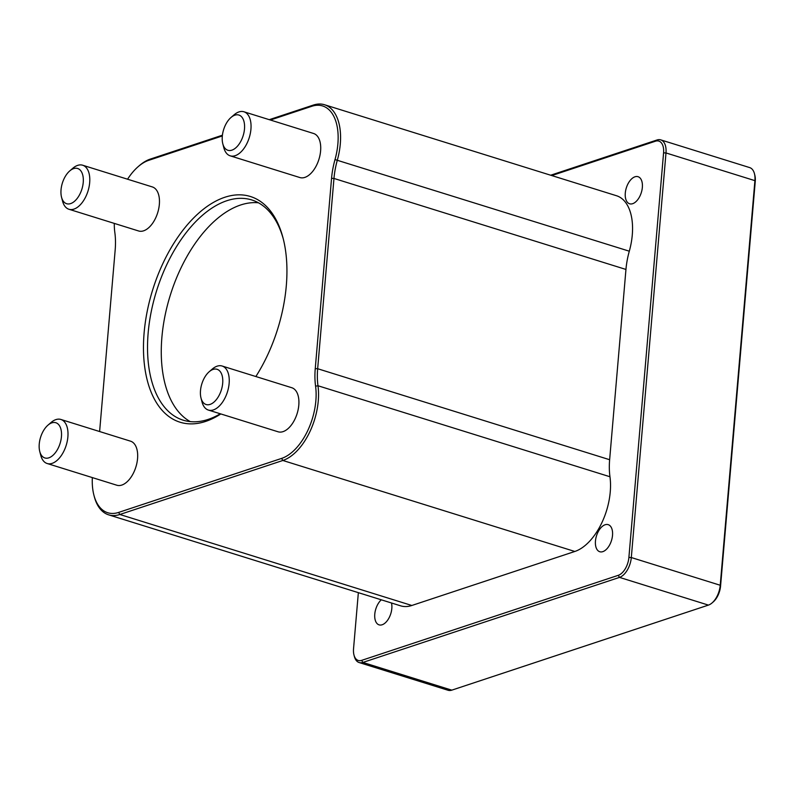 <?xml version="1.0" encoding="UTF-8"?>
<svg xmlns="http://www.w3.org/2000/svg" width="795" height="795" viewBox="0 0 795 795"><rect width="100%" height="100%" fill="white"/><g stroke="black" fill="none" stroke-linecap="round" stroke-linejoin="round"><path stroke-width="1.19" d="M270.37 120.025L311.789 106.291A50.174 27.795 107.3 0 1 335.003 159.576A59.973 33.221 -72.7 0 0 331.555 178.358L315.247 368.642A59.973 33.221 -72.7 0 0 315.575 386.171A50.174 27.795 107.3 0 1 281.609 458.407L118.624 512.417A50.174 27.795 107.3 0 1 93.899 495.106L94.277 496.577A51.904 28.749 -72.7 0 0 108.627 514.832A51.904 28.749 -72.7 0 0 119.856 514.484L282.841 460.474A51.904 28.749 -72.7 0 0 317.98 385.754A58.244 32.267 107.3 0 1 317.662 368.721L333.97 178.448A58.244 32.267 107.3 0 1 337.319 160.202A51.904 28.749 -72.7 0 0 324.529 104.741A51.904 28.749 -72.7 0 0 313.309 105.079L269.267 119.677M222.411 135.2L150.325 159.089A51.904 28.749 -72.7 0 0 139.364 165.618L138.221 166.612A50.174 27.795 107.3 0 1 148.804 160.302L222.332 135.945M93.899 495.106A50.174 27.795 107.3 0 1 92.339 477.586M99.614 431.536L115.166 250.067A59.973 33.221 -72.7 0 0 114.838 232.537A50.174 27.795 107.3 0 1 114.291 223.395M127.568 179.213A50.174 27.795 107.3 0 1 138.221 166.612M324.529 104.741L616.513 195.739A51.904 28.749 107.3 0 1 629.302 251.2A58.244 32.267 -72.7 0 0 625.953 269.445L609.636 459.719A58.244 32.267 -72.7 0 0 609.964 476.752A51.904 28.749 107.3 0 1 574.825 551.472L411.83 605.482A51.904 28.749 107.3 0 1 400.61 605.83L108.627 514.832M255.861 376.532A118.216 65.488 -72.7 0 0 286.299 285.793A118.216 65.488 -72.7 0 0 283.06 238.063A118.216 65.488 -72.7 0 0 197.707 214.054A118.216 65.488 -72.7 0 0 144.412 364.657A118.216 65.488 -72.7 0 0 220.821 413.937M60.877 419.462L130.549 441.175A23.065 12.78 107.3 0 1 137.555 458.596A23.065 12.78 107.3 0 1 116.815 485.218L47.143 463.505A23.065 12.78 -72.7 0 0 67.883 436.882A23.065 12.78 -72.7 0 0 60.877 419.462A23.065 12.78 -72.7 0 0 51.019 422.513L47.948 425.166A18.454 10.226 107.3 0 1 61.444 436.664A18.454 10.226 107.3 0 1 51.437 456.519A18.454 10.226 107.3 0 1 39.75 451.471A18.454 10.226 107.3 0 1 47.948 425.166M82.67 165.221L152.342 186.934A23.065 12.78 107.3 0 1 159.348 204.355A23.065 12.78 107.3 0 1 138.618 230.977L68.946 209.264A23.065 12.78 -72.7 0 0 89.676 182.641A23.065 12.78 -72.7 0 0 82.67 165.221A23.065 12.78 -72.7 0 0 72.812 168.272L69.741 170.925A18.454 10.226 107.3 0 1 83.237 182.423A18.454 10.226 107.3 0 1 73.229 202.278A18.454 10.226 107.3 0 1 61.543 197.23A18.454 10.226 107.3 0 1 69.741 170.925M243.926 111.777L313.598 133.49A23.065 12.78 107.3 0 1 320.604 150.921A23.065 12.78 107.3 0 1 299.864 177.543L230.192 155.83A23.065 12.78 -72.7 0 0 250.932 129.207A23.065 12.78 -72.7 0 0 243.926 111.777A23.065 12.78 -72.7 0 0 234.068 114.838L230.997 117.481A18.454 10.226 107.3 0 1 244.492 128.979A18.454 10.226 107.3 0 1 234.485 148.844A18.454 10.226 107.3 0 1 222.799 143.786A18.454 10.226 107.3 0 1 230.997 117.481M222.123 366.018L291.795 387.731A23.065 12.78 107.3 0 1 298.801 405.162A23.065 12.78 107.3 0 1 278.071 431.784L208.399 410.071A23.065 12.78 -72.7 0 0 229.129 383.448A23.065 12.78 -72.7 0 0 222.123 366.018A23.065 12.78 -72.7 0 0 212.265 369.079L209.204 371.722A18.454 10.226 107.3 0 1 222.689 383.22A18.454 10.226 107.3 0 1 212.692 403.085A18.454 10.226 107.3 0 1 201.006 398.027A18.454 10.226 107.3 0 1 209.204 371.722M551.78 175.566L655.478 141.202A15.572 8.626 107.3 0 1 663.577 152.859L628.895 557.454A15.572 8.626 107.3 0 1 618.262 575.322L361.646 660.367A15.572 8.626 107.3 0 1 353.974 654.991L354.351 656.461A17.301 9.58 -72.7 0 0 359.141 662.543A17.301 9.58 -72.7 0 0 362.878 662.434L619.494 577.389A17.301 9.58 -72.7 0 0 631.309 557.543L665.991 152.948A17.301 9.58 -72.7 0 0 660.734 139.87A17.301 9.58 -72.7 0 0 656.998 139.99L550.677 175.218M353.974 654.991A15.572 8.626 107.3 0 1 353.546 648.7L358.356 592.653M660.734 139.87L749.655 167.586A17.301 9.58 107.3 0 1 754.445 173.668A17.301 9.58 107.3 0 1 754.912 180.654L720.23 585.259A17.301 9.58 107.3 0 1 712.072 602.928A17.301 9.58 107.3 0 1 708.415 605.104L451.798 690.149A17.301 9.58 107.3 0 1 448.062 690.259L359.141 662.543M612.518 535.363A14.181 7.851 107.3 0 1 599.768 551.73A14.181 7.851 107.3 0 1 596.489 535.86A14.181 7.851 107.3 0 1 608.205 524.66A14.181 7.851 107.3 0 1 612.518 535.363M642.35 187.411A14.181 7.851 107.3 0 1 629.6 203.778A14.181 7.851 107.3 0 1 626.321 187.898A14.181 7.851 107.3 0 1 638.037 176.699A14.181 7.851 107.3 0 1 642.35 187.411M391.488 602.988A14.181 7.851 107.3 0 1 391.826 608.503A14.181 7.851 107.3 0 1 379.086 624.86A14.181 7.851 107.3 0 1 374.783 614.088A14.181 7.851 107.3 0 1 381.302 599.808M712.072 602.928L713.224 601.934A15.572 8.626 -72.7 0 0 720.568 586.034L755.25 181.429A15.572 8.626 -72.7 0 0 754.823 175.139L754.445 173.668M220.294 413.778A115.335 63.888 107.3 0 1 183.178 420.177A115.335 63.888 107.3 0 1 156.506 291.059A115.335 63.888 107.3 0 1 251.816 199.962A115.335 63.888 107.3 0 1 283.378 239.305M258.474 202.805A115.335 63.888 -72.7 0 0 170.249 295.342A115.335 63.888 -72.7 0 0 190.273 421.618M201.006 398.027L202.019 401.952A23.065 12.78 -72.7 0 0 208.399 410.071M39.75 451.471L40.774 455.396A23.065 12.78 -72.7 0 0 47.143 463.505M222.799 143.786L223.822 147.711A23.065 12.78 -72.7 0 0 230.192 155.83M61.543 197.23L62.567 201.155A23.065 12.78 -72.7 0 0 68.946 209.264M311.789 106.291L313.309 105.079M150.325 159.089L148.804 160.302M335.003 159.576L629.302 251.2M331.555 178.358L333.97 178.448L625.953 269.445M315.247 368.642L317.662 368.721L609.636 459.719M315.575 386.171L317.98 385.754L609.964 476.752M281.609 458.407L282.841 460.474L574.825 551.472M118.624 512.417L119.856 514.484L411.83 605.482M655.478 141.202L656.998 139.99M663.577 152.859L665.991 152.948L754.912 180.654L755.25 181.429M628.895 557.454L631.309 557.543L720.23 585.259L720.568 586.034M618.262 575.322L619.494 577.389L708.415 605.104M361.646 660.367L362.878 662.434L451.798 690.149"/></g></svg>
